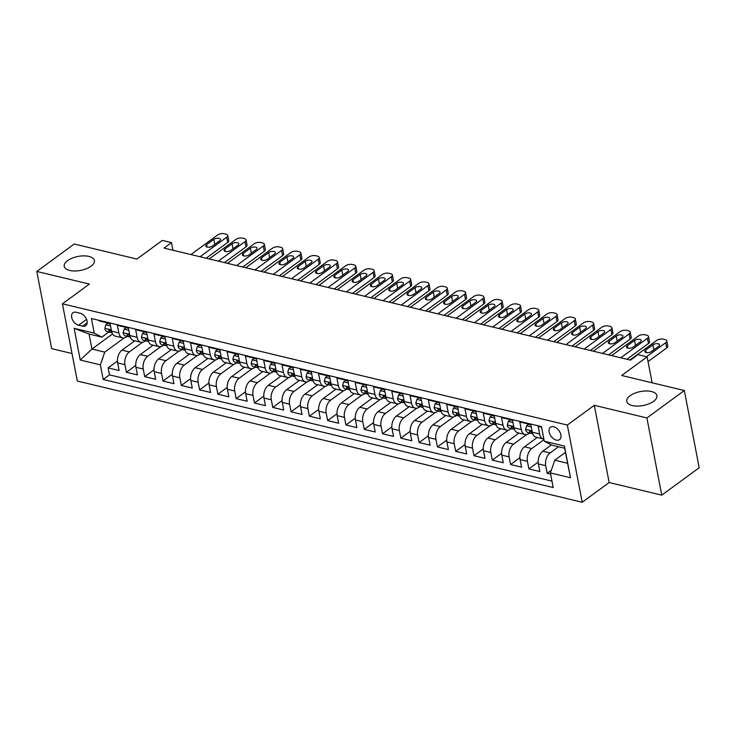 <?xml version="1.0" encoding="UTF-8"?>
<svg xmlns="http://www.w3.org/2000/svg" width="736" height="736" viewBox="0 0 736 736"><rect width="100%" height="100%" fill="white"/><g stroke="black" fill="none" stroke-linecap="round" stroke-linejoin="round"><path stroke-width="1.1" d="M630.126 395.71A15.346 7.112 169.1 0 1 646.282 390.963A15.346 7.112 169.1 0 1 656.898 395.628A15.346 7.112 169.1 0 1 653.54 401.341A15.346 7.112 169.1 0 1 637.385 406.088A15.346 7.112 169.1 0 1 626.759 401.433A15.346 7.112 169.1 0 1 630.126 395.71M67.592 260.627A15.346 7.112 169.1 0 1 83.748 255.88A15.346 7.112 169.1 0 1 94.374 260.535A15.346 7.112 169.1 0 1 91.006 266.248A15.346 7.112 169.1 0 1 74.851 270.995A15.346 7.112 169.1 0 1 64.225 266.34A15.346 7.112 169.1 0 1 67.592 260.627M553.72 426.76A7.673 4.858 -126.2 0 0 550.473 427.248A7.673 4.858 -126.2 0 0 549.856 434.212A7.673 4.858 -126.2 0 0 556.287 440.119A7.673 4.858 -126.2 0 0 559.535 439.631A7.673 4.858 -126.2 0 0 560.151 432.667A7.673 4.858 -126.2 0 0 553.72 426.76M661.765 495.153L699.2 467.737L684.333 390.531L646.898 417.947L594.302 405.315L567.346 425.058L582.213 502.265L609.169 482.531L661.765 495.153L646.898 417.947M567.346 425.058L62.44 303.802L77.308 381.018L582.213 502.265M62.44 303.802L89.396 284.068L36.8 271.437L51.667 348.643L72.018 353.528M36.8 271.437L74.235 244.021L136.896 259.063L162.343 240.424L171.497 242.613L164.008 248.096L630.494 360.125L637.983 354.642L647.128 356.84L621.672 375.48L684.333 390.531M541.586 427.184L538.136 426.356L539.598 433.973L532.284 432.216A9.596 5.943 103.5 0 0 536.029 437.156L543.352 438.914A9.596 5.943 -76.5 0 1 539.598 433.973M532.284 432.216L530.812 424.598L519.837 421.958L521.309 429.576L513.986 427.818A9.596 5.943 103.5 0 0 517.739 432.759L525.053 434.516A9.596 5.943 -76.5 0 1 521.309 429.576M513.986 427.818L512.523 420.201L501.547 417.57L503.01 425.187L495.696 423.43A9.596 5.943 103.5 0 0 499.45 428.37L506.764 430.128A9.596 5.943 -76.5 0 1 503.01 425.187M495.696 423.43L494.233 415.812L483.248 413.172L484.72 420.79L477.406 419.032A9.596 5.943 103.5 0 0 481.151 423.973L488.465 425.73A9.596 5.943 -76.5 0 1 484.72 420.79M477.406 419.032L475.934 411.415L464.959 408.784L466.422 416.401L459.108 414.644A9.596 5.943 103.5 0 0 462.861 419.584L470.175 421.342A9.596 5.943 -76.5 0 1 466.422 416.401M459.108 414.644L457.645 407.026L446.669 404.386L448.132 412.004L440.818 410.246A9.596 5.943 103.5 0 0 444.562 415.187L451.886 416.944A9.596 5.943 -76.5 0 1 448.132 412.004M440.818 410.246L439.346 402.629L428.37 399.998L429.842 407.615L422.519 405.858A9.596 5.943 103.5 0 0 426.273 410.798L433.587 412.556A9.596 5.943 -76.5 0 1 429.842 407.615M422.519 405.858L421.056 398.24L410.081 395.6L411.544 403.218L404.23 401.46A9.596 5.943 103.5 0 0 407.974 406.401L415.297 408.158A9.596 5.943 -76.5 0 1 411.544 403.218M404.23 401.46L402.758 393.843L391.782 391.212L393.254 398.829L385.931 397.072A9.596 5.943 103.5 0 0 389.684 402.012L396.998 403.77A9.596 5.943 -76.5 0 1 393.254 398.829M385.931 397.072L384.468 389.454L373.492 386.814L374.955 394.432L367.641 392.674A9.596 5.943 103.5 0 0 371.386 397.615L378.709 399.372A9.596 5.943 -76.5 0 1 374.955 394.432M367.641 392.674L366.169 385.057L355.194 382.426L356.666 390.043L349.342 388.286A9.596 5.943 103.5 0 0 353.096 393.226L360.41 394.984A9.596 5.943 -76.5 0 1 356.666 390.043M349.342 388.286L347.88 380.668L336.904 378.028L338.367 385.646L331.053 383.888A9.596 5.943 103.5 0 0 334.806 388.829L342.12 390.586A9.596 5.943 -76.5 0 1 338.367 385.646M331.053 383.888L329.581 376.271L318.605 373.64L320.077 381.257L312.754 379.5A9.596 5.943 103.5 0 0 316.508 384.44L323.822 386.198A9.596 5.943 -76.5 0 1 320.077 381.257M312.754 379.5L311.291 371.882L300.316 369.242L301.778 376.86L294.464 375.102A9.596 5.943 103.5 0 0 298.218 380.043L305.532 381.8A9.596 5.943 -76.5 0 1 301.778 376.86M294.464 375.102L293.002 367.485L282.026 364.854L283.489 372.471L276.175 370.714A9.596 5.943 103.5 0 0 279.919 375.654L287.242 377.412A9.596 5.943 -76.5 0 1 283.489 372.471M276.175 370.714L274.703 363.096L263.727 360.456L265.19 368.074L257.876 366.316A9.596 5.943 103.5 0 0 261.63 371.257L268.944 373.014A9.596 5.943 -76.5 0 1 265.19 368.074M257.876 366.316L256.413 358.699L245.438 356.068L246.9 363.685L239.586 361.928A9.596 5.943 103.5 0 0 243.331 366.859L250.654 368.616A9.596 5.943 -76.5 0 1 246.9 363.685M239.586 361.928L238.114 354.31L227.139 351.67L228.611 359.288L221.288 357.53A9.596 5.943 103.5 0 0 225.041 362.471L232.355 364.228A9.596 5.943 -76.5 0 1 228.611 359.288M221.288 357.53L219.825 349.913L208.849 347.282L210.312 354.899L202.998 353.142A9.596 5.943 103.5 0 0 206.742 358.073L214.066 359.83A9.596 5.943 -76.5 0 1 210.312 354.899M202.998 353.142L201.526 345.524L190.55 342.884L192.022 350.502L184.699 348.744A9.596 5.943 103.5 0 0 188.453 353.685L195.767 355.442A9.596 5.943 -76.5 0 1 192.022 350.502M184.699 348.744L183.236 341.127L172.261 338.496L173.724 346.104L166.41 344.347A9.596 5.943 103.5 0 0 170.154 349.287L177.477 351.044A9.596 5.943 -76.5 0 1 173.724 346.104M166.41 344.347L164.938 336.738L153.962 334.098L155.434 341.716L148.111 339.958A9.596 5.943 103.5 0 0 151.864 344.899L159.178 346.656A9.596 5.943 -76.5 0 1 155.434 341.716M148.111 339.958L146.648 332.341L135.672 329.71L137.135 337.318L129.821 335.561A9.596 5.943 103.5 0 0 133.575 340.501L140.889 342.258A9.596 5.943 -76.5 0 1 137.135 337.318M129.821 335.561L128.358 327.952L117.374 325.312L118.846 332.93A9.596 5.943 103.5 0 0 122.59 337.87A9.596 5.943 103.5 0 0 126.445 336.886L127.144 336.38M134.798 340.796L122.02 350.161A9.596 5.943 103.5 0 0 117.631 362.894L119.103 370.512L108.128 367.871L117.429 361.054M142.453 342.304L129.334 351.918A9.596 5.943 103.5 0 0 124.954 364.651L126.417 372.269L135.728 365.452M126.417 372.269L137.393 374.9L135.93 367.282A9.596 5.943 103.5 0 1 140.309 354.55L153.088 345.193M171.378 349.582L158.608 358.947A9.596 5.943 103.5 0 0 154.22 371.68L155.692 379.298L144.716 376.657L154.017 369.84M189.676 353.979L176.898 363.336A9.596 5.943 103.5 0 0 172.518 376.068L173.981 383.686L163.006 381.055L172.316 374.238M207.966 358.368L195.196 367.733A9.596 5.943 103.5 0 0 190.808 380.466L192.28 388.084L181.304 385.443L190.606 378.626M226.265 362.765L213.486 372.122A9.596 5.943 103.5 0 0 209.107 384.854L210.57 392.472L199.594 389.841L208.904 383.024M244.554 367.154L231.776 376.519A9.596 5.943 103.5 0 0 227.396 389.252L228.868 396.87L217.884 394.229L227.194 387.412M262.853 371.551L250.074 380.908A9.596 5.943 103.5 0 0 245.695 393.64L247.158 401.258L236.182 398.627L245.484 391.81M281.143 375.94L268.364 385.305A9.596 5.943 103.5 0 0 263.985 398.038L265.448 405.656L254.472 403.015L263.782 396.198M299.442 380.337L286.663 389.694A9.596 5.943 103.5 0 0 282.274 402.426L283.746 410.044L272.771 407.413L282.072 400.596M317.731 384.726L304.952 394.091A9.596 5.943 103.5 0 0 300.573 406.824L302.036 414.442L291.06 411.801L300.371 404.984M336.03 389.123L323.251 398.48A9.596 5.943 103.5 0 0 318.863 411.212L320.335 418.83L309.359 416.199L318.66 409.382M354.32 393.521L341.541 402.877A9.596 5.943 103.5 0 0 337.162 415.61L338.624 423.228L327.649 420.587L336.959 413.77M372.609 397.909L359.84 407.266A9.596 5.943 103.5 0 0 355.451 419.998L356.923 427.616L345.948 424.985L355.249 418.168M390.908 402.307L378.129 411.663A9.596 5.943 103.5 0 0 373.75 424.396L375.213 432.014L364.237 429.373L373.548 422.556M409.198 406.695L396.428 416.052A9.596 5.943 103.5 0 0 392.04 428.784L393.512 436.402L382.536 433.771L391.837 426.954M427.496 411.093L414.718 420.449A9.596 5.943 103.5 0 0 410.338 433.182L411.801 440.8L400.826 438.159L410.136 431.342M445.786 415.481L433.007 424.838A9.596 5.943 103.5 0 0 428.628 437.57L430.1 445.188L419.115 442.557L428.426 435.74M464.085 419.879L451.306 429.235A9.596 5.943 103.5 0 0 446.927 441.968L448.39 449.586L437.414 446.945L446.715 440.128M482.374 424.267L469.596 433.624A9.596 5.943 103.5 0 0 465.216 446.356L466.679 453.974L455.704 451.343L465.014 444.526M500.673 428.665L487.894 438.021A9.596 5.943 103.5 0 0 483.506 450.754L484.978 458.372L474.002 455.731L483.304 448.914M518.963 433.053L506.184 442.41A9.596 5.943 103.5 0 0 501.805 455.142L503.268 462.76L492.292 460.129L501.602 453.312M537.252 437.451L524.483 446.807A9.596 5.943 103.5 0 0 520.094 459.54L521.566 467.158L510.591 464.517L519.892 457.7M551.365 444.903L542.772 451.196A9.596 5.943 103.5 0 0 538.393 463.928L539.856 471.546L528.88 468.915L538.191 462.098M525.053 434.516A9.596 5.943 -76.5 0 0 528.908 433.541L529.607 433.026M506.764 430.128A9.596 5.943 -76.5 0 0 510.609 429.143L511.308 428.628M488.465 425.73A9.596 5.943 -76.5 0 0 492.32 424.755L493.019 424.24M470.175 421.342A9.596 5.943 -76.5 0 0 474.021 420.357L474.72 419.842M451.886 416.944A9.596 5.943 -76.5 0 0 455.731 415.969L456.43 415.454M433.587 412.556A9.596 5.943 -76.5 0 0 437.432 411.571L438.132 411.056M415.297 408.158A9.596 5.943 -76.5 0 0 419.143 407.183L419.842 406.668M396.998 403.77A9.596 5.943 -76.5 0 0 400.844 402.785L401.543 402.27M378.709 399.372A9.596 5.943 -76.5 0 0 382.554 398.397L383.254 397.882M360.41 394.984A9.596 5.943 -76.5 0 0 364.265 393.999L364.964 393.484M342.12 390.586A9.596 5.943 -76.5 0 0 345.966 389.611L346.665 389.096M323.822 386.198A9.596 5.943 -76.5 0 0 327.676 385.213L328.376 384.698M305.532 381.8A9.596 5.943 -76.5 0 0 309.378 380.825L310.077 380.31M287.242 377.412A9.596 5.943 -76.5 0 0 291.088 376.427L291.787 375.912M268.944 373.014A9.596 5.943 -76.5 0 0 272.789 372.039L273.488 371.524M250.654 368.616A9.596 5.943 -76.5 0 0 254.5 367.641L255.199 367.126M232.355 364.228A9.596 5.943 -76.5 0 0 236.201 363.244L236.9 362.738M214.066 359.83A9.596 5.943 -76.5 0 0 217.911 358.855L218.61 358.34M195.767 355.442A9.596 5.943 -76.5 0 0 199.612 354.458L200.321 353.952M177.477 351.044A9.596 5.943 -76.5 0 0 181.323 350.069L182.022 349.554M159.178 346.656A9.596 5.943 -76.5 0 0 163.033 345.672L163.732 345.166M140.889 342.258A9.596 5.943 -76.5 0 0 144.734 341.283L145.434 340.768M78.596 325.202L82.625 326.168A7.434 4.71 -126.2 0 0 85.772 325.698A7.434 4.71 -126.2 0 0 86.37 318.955A7.434 4.71 -126.2 0 0 80.132 313.232L76.112 312.266A7.434 4.71 -126.2 0 0 72.965 312.736A7.434 4.71 -126.2 0 0 72.367 319.479A7.434 4.71 -126.2 0 0 78.596 325.202L86.554 319.378M565.478 452.355L554.778 460.193L567.585 463.275L564.687 448.252L551.88 445.17L544.29 441.214L541.475 426.604L91.448 318.532L94.263 333.141L101.862 337.106L108.845 331.982M544.29 441.214L564.411 446.044L570.52 477.765L550.399 472.935L553.205 487.536L103.187 379.472L100.372 364.863L80.242 360.033L74.143 328.311L94.263 333.141M558.532 446.77L550.086 452.953L542.772 451.196M543.987 439.64L531.797 448.564L524.483 446.807M526.626 434.562L513.507 444.167L506.184 442.41M508.328 430.164L495.208 439.778L487.894 438.021M490.038 425.776L476.919 435.381L469.596 433.624M471.739 421.378L458.62 430.992L451.306 429.235M453.45 416.99L440.33 426.595L433.007 424.838M435.151 412.592L422.032 422.206L414.718 420.449M416.861 408.204L403.742 417.809L396.428 416.052M398.572 403.806L385.443 413.42L378.129 411.663M380.273 399.418L367.154 409.023L359.84 407.266M361.983 395.02L348.864 404.634L341.541 402.877M343.684 390.632L330.565 400.237L323.251 398.48M325.395 386.234L312.276 395.848L304.952 394.091M307.096 381.846L293.977 391.451L286.663 389.694M288.806 377.448L275.687 387.062L268.364 385.305M270.508 373.06L257.388 382.665L250.074 380.908M252.218 368.662L239.099 378.276L231.776 376.519M233.928 364.274L220.8 373.879L213.486 372.122M215.63 359.876L202.51 369.49L195.196 367.733M197.34 355.488L184.212 365.093L176.898 363.336M179.041 351.09L165.922 360.704L158.608 358.947M160.752 346.702L147.632 356.307L140.309 354.55M108.128 367.871L109.471 374.863L551.972 481.123M550.086 452.953A9.596 5.943 -76.5 0 0 545.707 465.686L547.179 473.303L550.629 474.131M528.88 468.915L527.418 461.297A9.596 5.943 -76.5 0 1 531.797 448.564M510.591 464.517L509.119 456.9A9.596 5.943 -76.5 0 1 513.507 444.167M492.292 460.129L490.829 452.511A9.596 5.943 -76.5 0 1 495.208 439.778M474.002 455.731L472.53 448.114A9.596 5.943 -76.5 0 1 476.919 435.381M455.704 451.343L454.241 443.725A9.596 5.943 -76.5 0 1 458.62 430.992M437.414 446.945L435.942 439.328A9.596 5.943 -76.5 0 1 440.33 426.595M419.115 442.557L417.652 434.939A9.596 5.943 -76.5 0 1 422.032 422.206M400.826 438.159L399.363 430.542A9.596 5.943 -76.5 0 1 403.742 417.809M382.536 433.771L381.064 426.153A9.596 5.943 -76.5 0 1 385.443 413.42M364.237 429.373L362.774 421.756A9.596 5.943 -76.5 0 1 367.154 409.023M345.948 424.985L344.476 417.367A9.596 5.943 -76.5 0 1 348.864 404.634M327.649 420.587L326.186 412.97A9.596 5.943 -76.5 0 1 330.565 400.237M309.359 416.199L307.887 408.581A9.596 5.943 -76.5 0 1 312.276 395.848M291.06 411.801L289.598 404.184A9.596 5.943 -76.5 0 1 293.977 391.451M272.771 407.413L271.299 399.795A9.596 5.943 -76.5 0 1 275.687 387.062M254.472 403.015L253.009 395.398A9.596 5.943 -76.5 0 1 257.388 382.665M236.182 398.627L234.72 391.009A9.596 5.943 -76.5 0 1 239.099 378.276M217.884 394.229L216.421 386.612A9.596 5.943 -76.5 0 1 220.8 373.879M199.594 389.841L198.131 382.223A9.596 5.943 -76.5 0 1 202.51 369.49M181.304 385.443L179.832 377.826A9.596 5.943 -76.5 0 1 184.212 365.093M163.006 381.055L161.543 373.437A9.596 5.943 -76.5 0 1 165.922 360.704M144.716 376.657L143.244 369.04A9.596 5.943 -76.5 0 1 147.632 356.307M98.974 320.344L99.084 320.924L110.06 323.555L111.532 331.172A9.596 5.943 103.5 0 0 115.276 336.113L122.59 337.87M101.862 337.106L89.056 334.024L91.945 349.048L104.751 352.13L100.372 364.863M112.553 333.96L91.945 349.048L80.242 360.033M124.163 337.916L104.751 352.13M652.133 382.794L647.128 356.84M172.969 250.249L171.497 242.613M109.471 374.863L103.187 379.472M547.179 473.303L551.31 470.276M550.399 472.935L554.778 460.193M543.858 438.996A9.596 5.943 -76.5 0 1 543.352 438.914M89.056 334.024L74.143 328.311M564.411 446.044L564.687 448.252M570.52 477.765L567.585 463.275M594.302 405.315L609.169 482.531M110.501 325.827L105.846 324.705L104.825 328.44A6.357 3.938 103.5 0 0 107.29 331.605L110.759 332.442A6.357 3.938 103.5 0 0 111.412 332.506L111.881 332.497M190.9 254.564L217.543 235.051A4.793 2.226 -10.9 0 1 224.204 233.735L226.026 234.177A4.793 2.226 -10.9 0 1 227.746 235.456A4.793 2.226 -10.9 0 1 226.697 237.24L200.054 256.754M206.172 258.226L227.7 242.457L226.697 237.24M110.115 323.84L107.796 323.279L105.846 324.705M213.799 239.393A3.836 1.776 169.1 0 1 217.838 238.206A3.836 1.776 169.1 0 1 220.496 239.366A3.836 1.776 169.1 0 1 219.659 240.801L212.465 246.063A3.836 1.776 169.1 0 1 208.426 247.25A3.836 1.776 169.1 0 1 205.776 246.082A3.836 1.776 169.1 0 1 206.614 244.656L213.799 239.393L214.765 244.38M111.835 332.378A6.357 3.938 -76.5 0 1 110.98 331.228C109.692 329.627 108.965 329.452 108.781 330.703A6.357 3.938 103.5 0 0 110.759 332.442M108.873 329.921L108.781 330.703L109.793 329.967M227.746 235.456L228.749 240.672A4.793 2.226 169.1 0 1 227.7 242.457M128.791 330.216L124.145 329.102L123.114 332.838A6.357 3.938 103.5 0 0 125.58 336.002L129.058 336.84A6.357 3.938 103.5 0 0 129.711 336.904L130.171 336.895M209.199 258.952L235.842 239.439A4.793 2.226 -10.9 0 1 242.494 238.124L244.324 238.565A4.793 2.226 -10.9 0 1 246.036 239.853A4.793 2.226 -10.9 0 1 244.987 241.638L218.344 261.151M224.462 262.623L245.99 246.854L244.987 241.638M128.404 328.228L126.086 327.676L124.145 329.102M232.098 243.782A3.836 1.776 169.1 0 1 236.136 242.595A3.836 1.776 169.1 0 1 238.786 243.763A3.836 1.776 169.1 0 1 237.949 245.189L230.764 250.452A3.836 1.776 169.1 0 1 226.725 251.638A3.836 1.776 169.1 0 1 224.066 250.479A3.836 1.776 169.1 0 1 224.912 249.044L232.098 243.782L233.054 248.777M130.134 336.766A6.357 3.938 -76.5 0 1 129.269 335.625C127.99 334.024 127.254 333.85 127.08 335.101A6.357 3.938 103.5 0 0 129.058 336.84M127.172 334.319L127.08 335.101L128.082 334.365M246.036 239.853L247.038 245.07A4.793 2.226 169.1 0 1 245.99 246.854M147.08 334.613L142.434 333.491L141.413 337.226A6.357 3.938 103.5 0 0 143.87 340.391L147.347 341.228A6.357 3.938 103.5 0 0 148 341.292L148.46 341.283M227.488 263.35L254.132 243.837A4.793 2.226 -10.9 0 1 260.783 242.521L262.614 242.963A4.793 2.226 -10.9 0 1 264.334 244.242A4.793 2.226 -10.9 0 1 263.276 246.026L236.642 265.54M242.76 267.012L264.288 251.252L263.276 246.026M146.703 332.626L144.385 332.065L142.434 333.491M250.387 248.179A3.836 1.776 169.1 0 1 254.426 246.992A3.836 1.776 169.1 0 1 257.085 248.152A3.836 1.776 169.1 0 1 256.248 249.587L249.053 254.849A3.836 1.776 169.1 0 1 245.014 256.036A3.836 1.776 169.1 0 1 242.365 254.868A3.836 1.776 169.1 0 1 243.202 253.442L250.387 248.179L251.353 253.166M148.424 341.164A6.357 3.938 -76.5 0 1 147.568 340.014C146.28 338.413 145.553 338.238 145.369 339.489A6.357 3.938 103.5 0 0 147.347 341.228M145.461 338.707L145.369 339.489L146.381 338.753M264.334 244.242L265.337 249.458A4.793 2.226 169.1 0 1 264.288 251.252M165.379 339.002L160.733 337.888L159.703 341.624A6.357 3.938 103.5 0 0 162.168 344.788L165.646 345.626A6.357 3.938 103.5 0 0 166.299 345.69L166.759 345.681M245.787 267.738L272.43 248.225A4.793 2.226 -10.9 0 1 279.082 246.91L280.913 247.351A4.793 2.226 -10.9 0 1 282.624 248.639A4.793 2.226 -10.9 0 1 281.575 250.424L254.932 269.937M261.05 271.409L282.578 255.64L281.575 250.424M164.993 337.014L162.674 336.462L160.733 337.888M268.686 252.568A3.836 1.776 169.1 0 1 272.725 251.381A3.836 1.776 169.1 0 1 275.374 252.549A3.836 1.776 169.1 0 1 274.537 253.975L267.352 259.238A3.836 1.776 169.1 0 1 263.313 260.424A3.836 1.776 169.1 0 1 260.654 259.265A3.836 1.776 169.1 0 1 261.492 257.839L268.686 252.568L269.643 257.563M166.713 345.552A6.357 3.938 -76.5 0 1 165.858 344.411C164.579 342.81 163.843 342.636 163.668 343.887A6.357 3.938 103.5 0 0 165.646 345.626M163.76 343.105L163.668 343.887L164.671 343.151M282.624 248.639L283.627 253.856A4.793 2.226 169.1 0 1 282.578 255.64M183.669 343.399L179.023 342.277L178.002 346.012A6.357 3.938 103.5 0 0 180.458 349.177L183.936 350.014A6.357 3.938 103.5 0 0 184.589 350.088L185.049 350.069M264.077 272.136L290.72 252.623A4.793 2.226 -10.9 0 1 297.372 251.307L299.202 251.749A4.793 2.226 -10.9 0 1 300.923 253.028A4.793 2.226 -10.9 0 1 299.865 254.812L273.231 274.326M279.349 275.798L300.877 260.038L299.865 254.812M183.292 341.412L180.973 340.851L179.023 342.277M286.976 256.965A3.836 1.776 169.1 0 1 291.014 255.778A3.836 1.776 169.1 0 1 293.673 256.938A3.836 1.776 169.1 0 1 292.827 258.373L285.642 263.635A3.836 1.776 169.1 0 1 281.603 264.822A3.836 1.776 169.1 0 1 278.953 263.654A3.836 1.776 169.1 0 1 279.79 262.228L286.976 256.965L287.942 261.952M185.012 349.95A6.357 3.938 -76.5 0 1 184.156 348.809C182.868 347.199 182.142 347.024 181.958 348.275A6.357 3.938 103.5 0 0 183.936 350.014M182.05 347.493L181.958 348.275L182.97 347.539M300.923 253.028L301.926 258.244A4.793 2.226 169.1 0 1 300.877 260.038M201.968 347.788L197.312 346.674L196.291 350.41A6.357 3.938 103.5 0 0 198.757 353.574L202.234 354.412A6.357 3.938 103.5 0 0 202.888 354.476L203.348 354.467M282.376 276.524L309.019 257.011A4.793 2.226 -10.9 0 1 315.67 255.696L317.501 256.137A4.793 2.226 -10.9 0 1 319.212 257.425A4.793 2.226 -10.9 0 1 318.164 259.21L291.52 278.723M297.638 280.195L319.166 264.426L318.164 259.21M201.581 345.8L199.263 345.248L197.312 346.674M305.274 261.354A3.836 1.776 169.1 0 1 309.313 260.167A3.836 1.776 169.1 0 1 311.963 261.335A3.836 1.776 169.1 0 1 311.126 262.761L303.94 268.024A3.836 1.776 169.1 0 1 299.902 269.21A3.836 1.776 169.1 0 1 297.243 268.051A3.836 1.776 169.1 0 1 298.08 266.625L305.274 261.354L306.231 266.349M203.302 354.338A6.357 3.938 -76.5 0 1 202.446 353.197C201.167 351.596 200.431 351.422 200.256 352.673A6.357 3.938 103.5 0 0 202.234 354.412M200.348 351.891L200.256 352.673L201.259 351.937M319.212 257.425L320.215 262.642A4.793 2.226 169.1 0 1 319.166 264.426M220.257 352.185L215.611 351.063L214.581 354.798A6.357 3.938 103.5 0 0 217.046 357.972L220.524 358.8A6.357 3.938 103.5 0 0 221.177 358.874L221.637 358.855M300.665 280.922L327.308 261.409A4.793 2.226 -10.9 0 1 333.96 260.093L335.791 260.535A4.793 2.226 -10.9 0 1 337.502 261.814A4.793 2.226 -10.9 0 1 336.453 263.598L309.81 283.112M315.937 284.584L337.456 268.824L336.453 263.598M219.88 350.198L217.552 349.637L215.611 351.063M323.564 265.751A3.836 1.776 169.1 0 1 327.603 264.564A3.836 1.776 169.1 0 1 330.262 265.724A3.836 1.776 169.1 0 1 329.415 267.159L322.23 272.421A3.836 1.776 169.1 0 1 318.191 273.608A3.836 1.776 169.1 0 1 315.532 272.44A3.836 1.776 169.1 0 1 316.379 271.014L323.564 265.751L324.521 270.738M221.6 358.736A6.357 3.938 -76.5 0 1 220.745 357.595C219.457 355.985 218.721 355.81 218.546 357.061A6.357 3.938 103.5 0 0 220.524 358.8M218.638 356.279L218.546 357.061L219.558 356.325M337.502 261.814L338.514 267.03A4.793 2.226 169.1 0 1 337.456 268.824M238.556 356.574L233.901 355.46L232.88 359.196A6.357 3.938 103.5 0 0 235.345 362.36L238.823 363.198A6.357 3.938 103.5 0 0 239.467 363.262L239.936 363.253M318.964 285.31L345.598 265.797A4.793 2.226 -10.9 0 1 352.259 264.482L354.09 264.923A4.793 2.226 -10.9 0 1 355.801 266.211A4.793 2.226 -10.9 0 1 354.752 267.996L328.109 287.509M334.227 288.981L355.755 273.212L354.752 267.996M238.17 354.586L235.851 354.034L233.901 355.46M341.854 270.14A3.836 1.776 169.1 0 1 345.902 268.953A3.836 1.776 169.1 0 1 348.551 270.121A3.836 1.776 169.1 0 1 347.714 271.547L340.529 276.81A3.836 1.776 169.1 0 1 336.481 277.996A3.836 1.776 169.1 0 1 333.831 276.837A3.836 1.776 169.1 0 1 334.668 275.411L341.854 270.14L342.82 275.135M239.89 363.124A6.357 3.938 -76.5 0 1 239.034 361.983C237.746 360.382 237.02 360.208 236.845 361.459A6.357 3.938 103.5 0 0 238.823 363.198M236.928 360.677L236.845 361.459L237.848 360.723M355.801 266.211L356.804 271.428A4.793 2.226 169.1 0 1 355.755 273.212M256.846 360.971L252.2 359.849L251.169 363.584A6.357 3.938 103.5 0 0 253.635 366.758L257.112 367.586A6.357 3.938 103.5 0 0 257.766 367.66L258.226 367.641M337.254 289.708L363.897 270.195A4.793 2.226 -10.9 0 1 370.548 268.879L372.379 269.321A4.793 2.226 -10.9 0 1 374.09 270.6A4.793 2.226 -10.9 0 1 373.042 272.394L346.398 291.898M352.526 293.37L374.044 277.61L373.042 272.394M256.468 358.984L254.141 358.423L252.2 359.849M360.152 274.537A3.836 1.776 169.1 0 1 364.191 273.35A3.836 1.776 169.1 0 1 366.85 274.51A3.836 1.776 169.1 0 1 366.004 275.945L358.818 281.207A3.836 1.776 169.1 0 1 354.78 282.394A3.836 1.776 169.1 0 1 352.121 281.226A3.836 1.776 169.1 0 1 352.967 279.8L360.152 274.537L361.109 279.524M258.189 367.522A6.357 3.938 -76.5 0 1 257.333 366.381C256.045 364.771 255.309 364.596 255.134 365.847A6.357 3.938 103.5 0 0 257.112 367.586M255.226 365.065L255.134 365.847L256.137 365.111M374.09 270.6L375.102 275.816A4.793 2.226 169.1 0 1 374.044 277.61M275.144 365.36L270.489 364.246L269.468 367.982A6.357 3.938 103.5 0 0 271.934 371.146L275.402 371.984A6.357 3.938 103.5 0 0 276.055 372.048L276.524 372.039M355.552 294.096L382.186 274.583A4.793 2.226 -10.9 0 1 388.847 273.268L390.669 273.709A4.793 2.226 -10.9 0 1 392.389 274.997A4.793 2.226 -10.9 0 1 391.34 276.782L364.697 296.295M370.815 297.767L392.343 281.998L391.34 276.782M274.758 363.372L272.44 362.82L270.489 364.246M378.442 278.926A3.836 1.776 169.1 0 1 382.481 277.739A3.836 1.776 169.1 0 1 385.14 278.907A3.836 1.776 169.1 0 1 384.302 280.333L377.108 285.596A3.836 1.776 169.1 0 1 373.069 286.782A3.836 1.776 169.1 0 1 370.42 285.623A3.836 1.776 169.1 0 1 371.257 284.197L378.442 278.926L379.408 283.921M276.478 371.91A6.357 3.938 -76.5 0 1 275.623 370.769C274.335 369.168 273.608 368.994 273.424 370.245A6.357 3.938 103.5 0 0 275.402 371.984M273.516 369.463L273.424 370.245L274.436 369.509M392.389 274.997L393.392 280.214A4.793 2.226 169.1 0 1 392.343 281.998M293.434 369.757L288.788 368.635L287.758 372.37A6.357 3.938 103.5 0 0 290.223 375.544L293.701 376.372A6.357 3.938 103.5 0 0 294.354 376.446L294.814 376.427M373.842 298.494L400.485 278.981A4.793 2.226 -10.9 0 1 407.137 277.665L408.968 278.107A4.793 2.226 -10.9 0 1 410.679 279.386A4.793 2.226 -10.9 0 1 409.63 281.18L382.987 300.684M389.114 302.156L410.633 286.396L409.63 281.18M293.048 367.77L290.729 367.209L288.788 368.635M396.741 283.323A3.836 1.776 169.1 0 1 400.78 282.136A3.836 1.776 169.1 0 1 403.438 283.296A3.836 1.776 169.1 0 1 402.592 284.731L395.407 289.993A3.836 1.776 169.1 0 1 391.368 291.18A3.836 1.776 169.1 0 1 388.709 290.012A3.836 1.776 169.1 0 1 389.556 288.586L396.741 283.323L397.698 288.31M294.777 376.308A6.357 3.938 -76.5 0 1 293.922 375.167C292.634 373.557 291.898 373.382 291.723 374.633A6.357 3.938 103.5 0 0 293.701 376.372M291.815 373.851L291.723 374.633L292.726 373.897M410.679 279.386L411.682 284.611A4.793 2.226 169.1 0 1 410.633 286.396M311.724 374.146L307.078 373.032L306.056 376.768A6.357 3.938 103.5 0 0 308.513 379.932L311.99 380.77A6.357 3.938 103.5 0 0 312.644 380.834L313.113 380.825M392.132 302.882L418.775 283.369A4.793 2.226 -10.9 0 1 425.426 282.054L427.257 282.495A4.793 2.226 -10.9 0 1 428.978 283.783A4.793 2.226 -10.9 0 1 427.92 285.568L401.286 305.081M407.404 306.553L428.932 290.784L427.92 285.568M311.346 372.158L309.028 371.606L307.078 373.032M415.03 287.712A3.836 1.776 169.1 0 1 419.069 286.525A3.836 1.776 169.1 0 1 421.728 287.693A3.836 1.776 169.1 0 1 420.891 289.119L413.696 294.382A3.836 1.776 169.1 0 1 409.658 295.568A3.836 1.776 169.1 0 1 407.008 294.409A3.836 1.776 169.1 0 1 407.845 292.983L415.03 287.712L415.996 292.707M313.067 380.696A6.357 3.938 -76.5 0 1 312.211 379.555C310.923 377.954 310.196 377.78 310.012 379.031A6.357 3.938 103.5 0 0 311.99 380.77M310.104 378.249L310.012 379.031L311.024 378.295M428.978 283.783L429.98 289A4.793 2.226 169.1 0 1 428.932 290.784M330.022 378.543L325.376 377.421L324.346 381.156A6.357 3.938 103.5 0 0 326.812 384.33L330.289 385.158A6.357 3.938 103.5 0 0 330.942 385.232L331.402 385.213M410.43 307.28L437.074 287.767A4.793 2.226 -10.9 0 1 443.725 286.451L445.556 286.893A4.793 2.226 -10.9 0 1 447.267 288.172A4.793 2.226 -10.9 0 1 446.218 289.966L419.575 309.47M425.693 310.942L447.221 295.182L446.218 289.966M329.636 376.556L327.318 375.995L325.376 377.421M433.329 292.109A3.836 1.776 169.1 0 1 437.368 290.922A3.836 1.776 169.1 0 1 440.018 292.082A3.836 1.776 169.1 0 1 439.18 293.517L431.995 298.779A3.836 1.776 169.1 0 1 427.956 299.966A3.836 1.776 169.1 0 1 425.298 298.798A3.836 1.776 169.1 0 1 426.135 297.372L433.329 292.109L434.286 297.096M331.366 385.094A6.357 3.938 -76.5 0 1 330.501 383.953C329.222 382.343 328.486 382.168 328.311 383.419A6.357 3.938 103.5 0 0 330.289 385.158M328.403 382.637L328.311 383.419L329.314 382.683M447.267 288.172L448.27 293.397A4.793 2.226 169.1 0 1 447.221 295.182M348.312 382.932L343.666 381.818L342.645 385.554A6.357 3.938 103.5 0 0 345.101 388.718L348.579 389.556A6.357 3.938 103.5 0 0 349.232 389.62L349.692 389.611M428.72 311.668L455.363 292.155A4.793 2.226 -10.9 0 1 462.015 290.84L463.846 291.281A4.793 2.226 -10.9 0 1 465.566 292.569A4.793 2.226 -10.9 0 1 464.508 294.354L437.874 313.867M443.992 315.339L465.52 299.57L464.508 294.354M347.935 380.944L345.616 380.392L343.666 381.818M451.619 296.498A3.836 1.776 169.1 0 1 455.658 295.311A3.836 1.776 169.1 0 1 458.316 296.479A3.836 1.776 169.1 0 1 457.47 297.905L450.285 303.168A3.836 1.776 169.1 0 1 446.246 304.354A3.836 1.776 169.1 0 1 443.596 303.195A3.836 1.776 169.1 0 1 444.434 301.769L451.619 296.498L452.585 301.493M349.655 389.482A6.357 3.938 -76.5 0 1 348.8 388.341C347.512 386.74 346.785 386.566 346.601 387.817A6.357 3.938 103.5 0 0 348.579 389.556M346.693 387.035L346.601 387.817L347.613 387.081M465.566 292.569L466.569 297.786A4.793 2.226 169.1 0 1 465.52 299.57M366.611 387.329L361.956 386.207L360.934 389.942A6.357 3.938 103.5 0 0 363.4 393.116L366.878 393.944A6.357 3.938 103.5 0 0 367.531 394.018L367.991 393.999M447.019 316.066L473.662 296.553A4.793 2.226 -10.9 0 1 480.314 295.237L482.144 295.679A4.793 2.226 -10.9 0 1 483.856 296.967A4.793 2.226 -10.9 0 1 482.807 298.752L456.164 318.256M462.282 319.728L483.81 303.968L482.807 298.752M366.224 385.342L363.906 384.781L361.956 386.207M469.918 300.895A3.836 1.776 169.1 0 1 473.956 299.708A3.836 1.776 169.1 0 1 476.606 300.868A3.836 1.776 169.1 0 1 475.769 302.303L468.584 307.565A3.836 1.776 169.1 0 1 464.545 308.752A3.836 1.776 169.1 0 1 461.886 307.584A3.836 1.776 169.1 0 1 462.723 306.158L469.918 300.895L470.874 305.882M367.945 393.88A6.357 3.938 -76.5 0 1 367.089 392.739C365.81 391.129 365.074 390.954 364.9 392.205A6.357 3.938 103.5 0 0 366.878 393.944M364.992 391.423L364.9 392.205L365.902 391.469M483.856 296.967L484.858 302.183A4.793 2.226 169.1 0 1 483.81 303.968M384.9 391.718L380.254 390.604L379.233 394.34A6.357 3.938 103.5 0 0 381.69 397.504L385.167 398.342A6.357 3.938 103.5 0 0 385.82 398.406L386.28 398.397M465.308 320.454L491.952 300.941A4.793 2.226 -10.9 0 1 498.603 299.626L500.434 300.067A4.793 2.226 -10.9 0 1 502.154 301.355A4.793 2.226 -10.9 0 1 501.096 303.14L474.453 322.653M480.58 324.125L502.099 308.356L501.096 303.14M384.523 389.73L382.205 389.178L380.254 390.604M488.207 305.284A3.836 1.776 169.1 0 1 492.246 304.097A3.836 1.776 169.1 0 1 494.905 305.265A3.836 1.776 169.1 0 1 494.058 306.691L486.873 311.954A3.836 1.776 169.1 0 1 482.834 313.15A3.836 1.776 169.1 0 1 480.176 311.981A3.836 1.776 169.1 0 1 481.022 310.555L488.207 305.284L489.173 310.279M386.244 398.268A6.357 3.938 -76.5 0 1 385.388 397.127C384.1 395.526 383.364 395.352 383.189 396.603A6.357 3.938 103.5 0 0 385.167 398.342M383.281 395.821L383.189 396.603L384.201 395.867M502.154 301.355L503.157 306.572A4.793 2.226 169.1 0 1 502.099 308.356M403.199 396.115L398.544 394.993L397.523 398.728A6.357 3.938 103.5 0 0 399.988 401.902L403.466 402.73A6.357 3.938 103.5 0 0 404.119 402.804L404.579 402.785M483.607 324.852L510.25 305.339A4.793 2.226 -10.9 0 1 516.902 304.023L518.733 304.465A4.793 2.226 -10.9 0 1 520.444 305.753A4.793 2.226 -10.9 0 1 519.395 307.538L492.752 327.051M498.87 328.514L520.398 312.754L519.395 307.538M402.813 394.128L400.494 393.567L398.544 394.993M506.506 309.681A3.836 1.776 169.1 0 1 510.545 308.494A3.836 1.776 169.1 0 1 513.194 309.663A3.836 1.776 169.1 0 1 512.357 311.089L505.172 316.351A3.836 1.776 169.1 0 1 501.133 317.538A3.836 1.776 169.1 0 1 498.474 316.37A3.836 1.776 169.1 0 1 499.312 314.944L506.506 309.681L507.463 314.668M404.533 402.666A6.357 3.938 -76.5 0 1 403.678 401.525C402.39 399.915 401.663 399.74 401.488 400.991A6.357 3.938 103.5 0 0 403.466 402.73M401.58 400.209L401.488 400.991L402.491 400.255M520.444 305.753L521.447 310.969A4.793 2.226 169.1 0 1 520.398 312.754M421.489 400.504L416.843 399.39L415.812 403.126A6.357 3.938 103.5 0 0 418.278 406.29L421.756 407.128A6.357 3.938 103.5 0 0 422.409 407.192L422.869 407.183M501.897 329.24L528.54 309.727A4.793 2.226 -10.9 0 1 535.192 308.412L537.022 308.853A4.793 2.226 -10.9 0 1 538.734 310.141A4.793 2.226 -10.9 0 1 537.685 311.926L511.042 331.439M517.169 332.911L538.688 317.142L537.685 311.926M421.112 398.516L418.784 397.964L416.843 399.39M524.796 314.07A3.836 1.776 169.1 0 1 528.834 312.883A3.836 1.776 169.1 0 1 531.493 314.051A3.836 1.776 169.1 0 1 530.647 315.477L523.462 320.74A3.836 1.776 169.1 0 1 519.423 321.936A3.836 1.776 169.1 0 1 516.764 320.767A3.836 1.776 169.1 0 1 517.61 319.341L524.796 314.07L525.752 319.065M422.832 407.054A6.357 3.938 -76.5 0 1 421.976 405.913C420.688 404.312 419.952 404.138 419.778 405.389A6.357 3.938 103.5 0 0 421.756 407.128M419.87 404.607L419.778 405.389L420.78 404.653M538.734 310.141L539.746 315.358A4.793 2.226 169.1 0 1 538.688 317.142M439.788 404.901L435.132 403.779L434.111 407.514A6.357 3.938 103.5 0 0 436.577 410.688L440.045 411.516A6.357 3.938 103.5 0 0 440.698 411.59L441.168 411.571M520.196 333.638L546.83 314.125A4.793 2.226 -10.9 0 1 553.49 312.809L555.312 313.251A4.793 2.226 -10.9 0 1 557.032 314.539A4.793 2.226 -10.9 0 1 555.984 316.324L529.34 335.837M535.458 337.3L556.986 321.54L555.984 316.324M439.401 402.914L437.083 402.353L435.132 403.779M543.085 318.467A3.836 1.776 169.1 0 1 547.124 317.28A3.836 1.776 169.1 0 1 549.783 318.449A3.836 1.776 169.1 0 1 548.946 319.875L541.751 325.137A3.836 1.776 169.1 0 1 537.712 326.324A3.836 1.776 169.1 0 1 535.063 325.156A3.836 1.776 169.1 0 1 535.9 323.73L543.085 318.467L544.051 323.454M441.122 411.452A6.357 3.938 -76.5 0 1 440.266 410.311C438.978 408.701 438.251 408.526 438.067 409.777A6.357 3.938 103.5 0 0 440.045 411.516M438.159 408.995L438.067 409.777L439.079 409.041M557.032 314.539L558.035 319.755A4.793 2.226 169.1 0 1 556.986 321.54M458.077 409.29L453.431 408.176L452.401 411.912A6.357 3.938 103.5 0 0 454.866 415.076L458.344 415.914A6.357 3.938 103.5 0 0 458.997 415.978L459.457 415.969M538.485 338.026L565.128 318.513A4.793 2.226 -10.9 0 1 571.78 317.198L573.611 317.639A4.793 2.226 -10.9 0 1 575.322 318.927A4.793 2.226 -10.9 0 1 574.273 320.712L547.63 340.225M553.757 341.697L575.276 325.928L574.273 320.712M457.7 407.302L455.372 406.75L453.431 408.176M561.384 322.865A3.836 1.776 169.1 0 1 565.423 321.669A3.836 1.776 169.1 0 1 568.082 322.837A3.836 1.776 169.1 0 1 567.235 324.263L560.05 329.535A3.836 1.776 169.1 0 1 556.011 330.722A3.836 1.776 169.1 0 1 553.352 329.553A3.836 1.776 169.1 0 1 554.199 328.127L561.384 322.865L562.341 327.851M459.42 415.84A6.357 3.938 -76.5 0 1 458.565 414.699C457.277 413.098 456.541 412.924 456.366 414.175A6.357 3.938 103.5 0 0 458.344 415.914M456.458 413.393L456.366 414.175L457.369 413.439M575.322 318.927L576.325 324.144A4.793 2.226 169.1 0 1 575.276 325.928M476.376 413.687L471.721 412.565L470.7 416.3A6.357 3.938 103.5 0 0 473.165 419.474L476.634 420.302A6.357 3.938 103.5 0 0 477.287 420.376L477.756 420.357M556.775 342.424L583.418 322.911A4.793 2.226 -10.9 0 1 590.079 321.595L591.9 322.037A4.793 2.226 -10.9 0 1 593.621 323.325A4.793 2.226 -10.9 0 1 592.572 325.11L565.929 344.623M572.047 346.086L593.575 330.326L592.572 325.11M475.99 411.7L473.671 411.139L471.721 412.565M579.674 327.253A3.836 1.776 169.1 0 1 583.712 326.066A3.836 1.776 169.1 0 1 586.371 327.235A3.836 1.776 169.1 0 1 585.534 328.661L578.34 333.923A3.836 1.776 169.1 0 1 574.301 335.11A3.836 1.776 169.1 0 1 571.651 333.942A3.836 1.776 169.1 0 1 572.488 332.516L579.674 327.253L580.64 332.24M477.71 420.238A6.357 3.938 -76.5 0 1 476.854 419.097C475.566 417.487 474.84 417.312 474.656 418.563A6.357 3.938 103.5 0 0 476.634 420.302M474.748 417.781L474.656 418.563L475.668 417.827M593.621 323.325L594.624 328.541A4.793 2.226 169.1 0 1 593.575 330.326M494.666 418.076L490.02 416.962L488.989 420.698A6.357 3.938 103.5 0 0 491.455 423.862L494.932 424.7A6.357 3.938 103.5 0 0 495.586 424.764L496.046 424.755M575.074 346.812L601.717 327.299A4.793 2.226 -10.9 0 1 608.368 325.993L610.199 326.425A4.793 2.226 -10.9 0 1 611.91 327.713A4.793 2.226 -10.9 0 1 610.862 329.498L584.218 349.011M590.336 350.483L611.864 334.714L610.862 329.498M494.279 416.098L491.961 415.536L490.02 416.962M597.972 331.651A3.836 1.776 169.1 0 1 602.011 330.455A3.836 1.776 169.1 0 1 604.661 331.623A3.836 1.776 169.1 0 1 603.824 333.049L596.638 338.321A3.836 1.776 169.1 0 1 592.6 339.508A3.836 1.776 169.1 0 1 589.941 338.339A3.836 1.776 169.1 0 1 590.787 336.913L597.972 331.651L598.929 336.637M496.009 424.635A6.357 3.938 -76.5 0 1 495.144 423.485C493.865 421.884 493.129 421.71 492.954 422.961A6.357 3.938 103.5 0 0 494.932 424.7M493.046 422.179L492.954 422.961L493.957 422.225M611.91 327.713L612.913 332.93A4.793 2.226 169.1 0 1 611.864 334.714M512.955 422.473L508.309 421.351L507.288 425.086A6.357 3.938 103.5 0 0 509.744 428.26L513.222 429.088A6.357 3.938 103.5 0 0 513.875 429.162L514.335 429.143M593.363 351.21L620.006 331.697A4.793 2.226 -10.9 0 1 626.658 330.381L628.489 330.823A4.793 2.226 -10.9 0 1 630.209 332.111A4.793 2.226 -10.9 0 1 629.151 333.896L602.517 353.409M608.635 354.872L630.163 339.112L629.151 333.896M512.578 420.486L510.26 419.925L508.309 421.351M616.262 336.039A3.836 1.776 169.1 0 1 620.301 334.852A3.836 1.776 169.1 0 1 622.96 336.021A3.836 1.776 169.1 0 1 622.122 337.447L614.928 342.709A3.836 1.776 169.1 0 1 610.889 343.896A3.836 1.776 169.1 0 1 608.24 342.737A3.836 1.776 169.1 0 1 609.077 341.302L616.262 336.039L617.228 341.026M514.298 429.024A6.357 3.938 -76.5 0 1 513.443 427.883C512.155 426.273 511.428 426.098 511.244 427.349A6.357 3.938 103.5 0 0 513.222 429.088M511.336 426.567L511.244 427.349L512.256 426.613M630.209 332.111L631.212 337.327A4.793 2.226 169.1 0 1 630.163 339.112M531.254 426.862L526.608 425.748L525.578 429.484A6.357 3.938 103.5 0 0 528.043 432.648L531.521 433.486A6.357 3.938 103.5 0 0 532.174 433.55L532.634 433.541M611.662 355.598L638.305 336.085A4.793 2.226 -10.9 0 1 644.957 334.779L646.788 335.211A4.793 2.226 -10.9 0 1 648.499 336.499A4.793 2.226 -10.9 0 1 647.45 338.284L620.807 357.797M626.925 359.269L648.453 343.5L647.45 338.284M530.868 424.884L528.549 424.322L526.608 425.748M634.561 340.437A3.836 1.776 169.1 0 1 638.6 339.25A3.836 1.776 169.1 0 1 641.249 340.409A3.836 1.776 169.1 0 1 640.412 341.835L633.227 347.107A3.836 1.776 169.1 0 1 629.188 348.294A3.836 1.776 169.1 0 1 626.529 347.125A3.836 1.776 169.1 0 1 627.366 345.699L634.561 340.437L635.518 345.423M532.588 433.421A6.357 3.938 -76.5 0 1 531.732 432.271C530.454 430.67 529.718 430.496 529.543 431.747A6.357 3.938 103.5 0 0 531.521 433.486M529.635 430.965L529.543 431.747L530.546 431.011M648.499 336.499L649.502 341.716A4.793 2.226 169.1 0 1 648.453 343.5M629.952 359.996L656.595 340.483A4.793 2.226 -10.9 0 1 663.246 339.167L665.077 339.609A4.793 2.226 -10.9 0 1 666.798 340.897A4.793 2.226 -10.9 0 1 665.74 342.682L646.585 356.712M648.048 361.588L666.752 347.898L665.74 342.682M652.85 344.825A3.836 1.776 169.1 0 1 656.889 343.638A3.836 1.776 169.1 0 1 659.548 344.807A3.836 1.776 169.1 0 1 658.702 346.233L651.516 351.495A3.836 1.776 169.1 0 1 647.478 352.682A3.836 1.776 169.1 0 1 644.828 351.523A3.836 1.776 169.1 0 1 645.665 350.088L652.85 344.825L653.816 349.812M666.798 340.897L667.8 346.113A4.793 2.226 169.1 0 1 666.752 347.898M129.334 351.918L122.02 350.161M124.954 364.651L117.631 362.894M545.707 465.686L538.393 463.928M527.418 461.297L520.094 459.54M509.119 456.9L501.805 455.142M490.829 452.511L483.506 450.754M472.53 448.114L465.216 446.356M454.241 443.725L446.927 441.968M435.942 439.328L428.628 437.57M417.652 434.939L410.338 433.182M399.363 430.542L392.04 428.784M381.064 426.153L373.75 424.396M362.774 421.756L355.451 419.998M344.476 417.367L337.162 415.61M326.186 412.97L318.863 411.212M307.887 408.581L300.573 406.824M289.598 404.184L282.274 402.426M271.299 399.795L263.985 398.038M253.009 395.398L245.695 393.64M234.72 391.009L227.396 389.252M216.421 386.612L209.107 384.854M198.131 382.223L190.808 380.466M179.832 377.826L172.518 376.068M161.543 373.437L154.22 371.68M143.244 369.04L135.93 367.282M118.846 332.93L111.532 331.172M87.17 322.837L82.625 326.168M111.283 329.894L104.843 328.348M206.614 244.656L207.083 247.094M129.573 334.282L123.142 332.736M224.912 249.044L225.382 251.491M147.872 338.68L141.432 337.134M243.202 253.442L243.671 255.88M166.161 343.068L159.73 341.522M261.492 257.839L261.97 260.277M184.46 347.466L178.02 345.92M279.79 262.228L280.26 264.675M202.75 351.854L196.319 350.308M298.08 266.625L298.549 269.063M221.039 356.252L214.608 354.706M316.379 271.014L316.848 273.461M239.338 360.64L232.907 359.094M334.668 275.411L335.138 277.849M257.628 365.038L251.197 363.492M352.967 279.8L353.436 282.247M275.926 369.426L269.496 367.89M371.257 284.197L371.726 286.635M294.216 373.824L287.785 372.278M389.556 288.586L390.025 291.033M312.515 378.212L306.075 376.676M407.845 292.983L408.314 295.421M330.804 382.61L324.374 381.064M426.135 297.372L426.613 299.819M349.103 386.998L342.663 385.462M444.434 301.769L444.903 304.207M367.393 391.396L360.962 389.85M462.723 306.158L463.192 308.605M385.682 395.784L379.252 394.248M481.022 310.555L481.491 312.993M403.981 400.182L397.55 398.636M499.312 314.944L499.781 317.391M422.271 404.579L415.84 403.034M517.61 319.341L518.08 321.779M440.57 408.968L434.139 407.422M535.9 323.73L536.369 326.177M458.859 413.365L452.428 411.82M554.199 328.127L554.668 330.565M477.158 417.754L470.718 416.208M572.488 332.516L572.958 334.963M495.448 422.151L489.017 420.606M590.787 336.913L591.256 339.351M513.746 426.54L507.306 424.994M609.077 341.302L609.546 343.749M532.036 430.937L525.605 429.392M627.366 345.699L627.845 348.137M645.665 350.088L646.134 352.535"/></g></svg>
